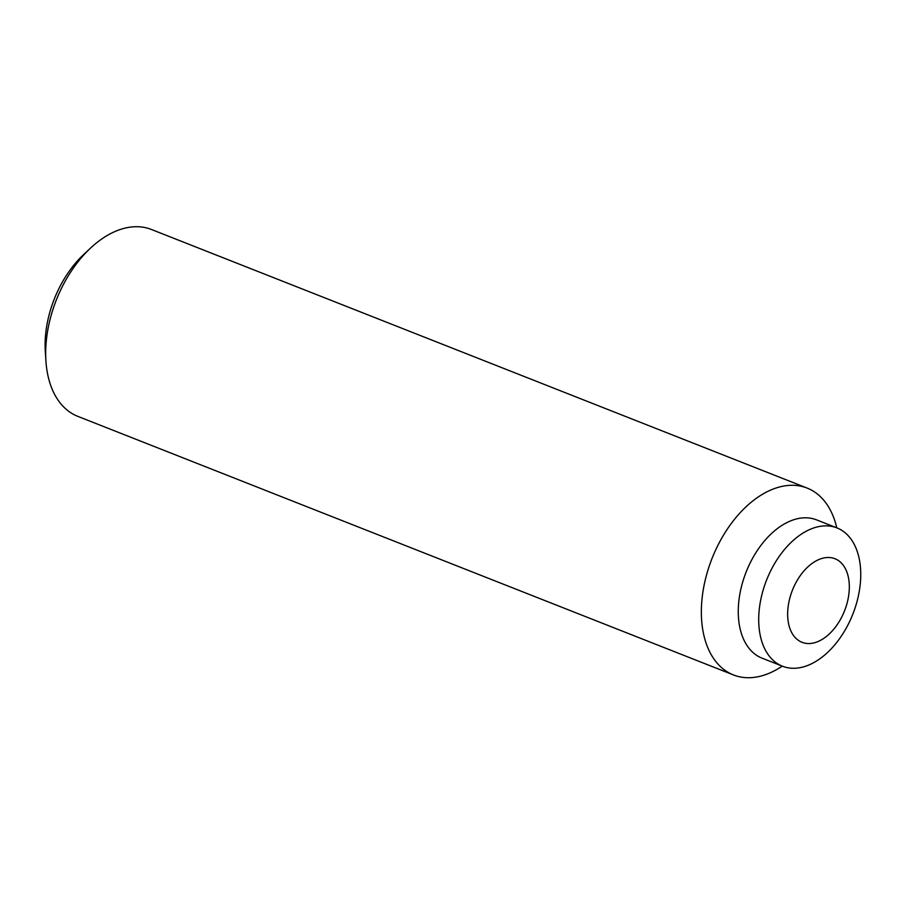 <?xml version="1.0" encoding="UTF-8"?>
<svg xmlns="http://www.w3.org/2000/svg" width="906" height="906" viewBox="0 0 906 906"><rect width="100%" height="100%" fill="white"/><g stroke="black" fill="none" stroke-linecap="round" stroke-linejoin="round"><path stroke-width="1.36" d="M790.032 597.348A44.915 28.018 111.5 0 0 794.958 637.303A44.915 28.018 111.5 0 0 825.559 637.111A44.915 28.018 111.5 0 0 846.94 603.69A44.915 28.018 111.5 0 0 848.639 578.606A44.915 28.018 111.5 0 0 821.323 558.628A44.915 28.018 111.5 0 0 790.032 597.348M782.24 666.114A100.43 62.661 -68.5 0 1 733.452 674.936L77.78 416.352A100.43 62.661 -68.5 0 1 45.912 360.848A100.43 62.661 -68.5 0 1 51.019 315.843A100.43 62.661 -68.5 0 1 90.294 248.312A100.43 62.661 -68.5 0 1 151.472 229.501L807.144 488.085A100.43 62.661 -68.5 0 1 836.77 527.836M90.294 248.312L83.386 254.812A86.172 53.76 111.5 0 0 49.683 312.763A86.172 53.76 111.5 0 0 45.3 351.381L45.912 360.848M733.452 674.936A100.43 62.661 -68.5 0 1 706.68 574.427A100.43 62.661 -68.5 0 1 807.144 488.085M782.456 666.204L762.014 658.141A74.315 46.365 -68.5 0 1 742.207 583.758A74.315 46.365 -68.5 0 1 816.544 519.863L836.985 527.926A74.315 46.365 -68.5 0 1 856.804 602.309A74.315 46.365 -68.5 0 1 782.456 666.204A74.315 46.365 -68.5 0 1 762.648 591.822A74.315 46.365 -68.5 0 1 836.985 527.926"/></g></svg>
